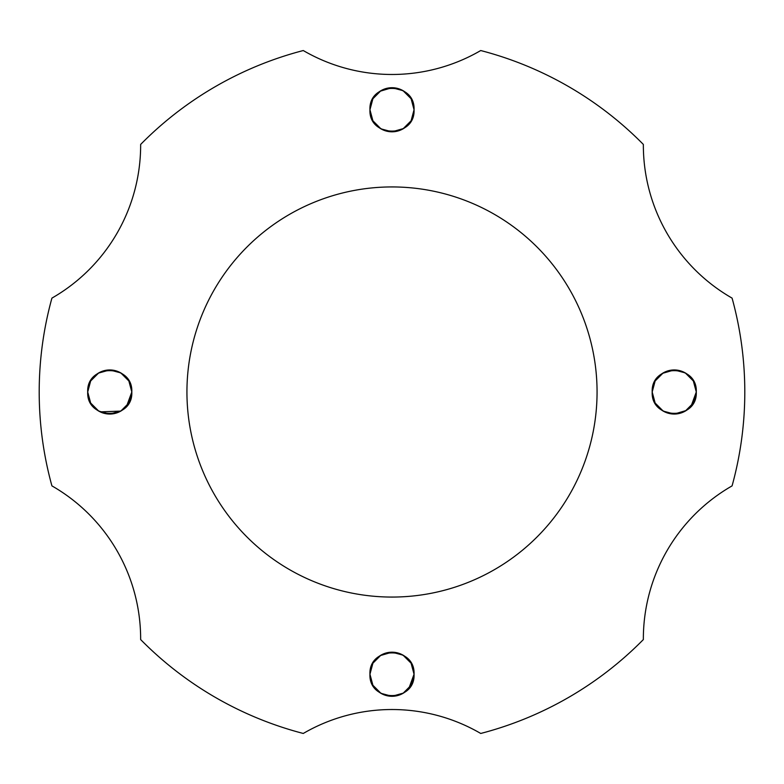 <?xml version="1.0" encoding="UTF-8"?>
<svg xmlns="http://www.w3.org/2000/svg" width="784" height="784" viewBox="0 0 784 784"><rect width="100%" height="100%" fill="white"/><g stroke="black" fill="none" stroke-linecap="round" stroke-linejoin="round"><path stroke-width="1.18" d="M186.935 392A205.065 205.065 0 0 0 392 597.065A205.065 205.065 0 0 0 597.065 392A205.065 205.065 0 0 0 392 186.935A205.065 205.065 0 0 0 186.935 392M643.35 145.04A176.4 176.4 0 0 1 643.35 144.432A352.8 352.8 0 0 0 480.729 50.539A176.4 176.4 0 0 1 303.271 50.539A352.8 352.8 0 0 0 140.65 144.432A176.4 176.4 0 0 1 51.92 298.116A352.8 352.8 0 0 0 51.92 485.884A176.4 176.4 0 0 1 140.65 639.568A352.8 352.8 0 0 0 303.271 733.461A176.4 176.4 0 0 1 480.729 733.461A352.8 352.8 0 0 0 643.35 639.568A176.4 176.4 0 0 1 732.08 485.884A352.8 352.8 0 0 0 732.08 298.116A176.4 176.4 0 0 1 643.35 145.04M407.523 125.42L403.025 128.86L392 131.81L380.975 128.86L377.898 126.714L380.975 128.86L392 131.81L403.584 128.517L392 131.81L380.975 128.86L372.9 120.785L369.95 109.76A22.05 22.05 0 0 0 392 131.81A22.05 22.05 0 0 0 414.05 109.76C415.402 138.209 368.598 138.209 369.95 109.76C368.598 81.311 415.402 81.311 414.05 109.76L411.1 120.785L403.025 128.86L408.836 123.999L403.025 128.86L392 131.81L380.975 128.86L372.9 120.785L369.95 109.76L372.9 98.735L380.975 90.66L372.9 98.735L369.95 109.76C368.598 81.311 415.402 81.311 414.05 109.76L411.1 120.785L403.025 128.86L411.1 120.785L414.05 109.76L411.1 120.785L403.025 128.86L392 131.81L380.975 128.86L377.898 126.714L380.975 128.86L392 131.81L403.025 128.86L405.103 127.498M408.836 123.999L403.025 128.86L411.1 120.785L414.05 109.76L411.1 120.785L403.025 128.86L392 131.81L380.975 128.86L377.898 126.714L380.975 128.86L392 131.81L403.025 128.86L411.1 120.785L414.05 109.76C415.402 138.209 368.598 138.209 369.95 109.76L372.9 98.735L380.975 90.66L372.9 98.735L369.95 109.76C368.598 81.311 415.402 81.311 414.05 109.76C415.402 138.209 368.598 138.209 369.95 109.76C368.598 81.311 415.402 81.311 414.05 109.76A22.05 22.05 0 0 0 392 87.71A22.05 22.05 0 0 0 369.95 109.76C368.598 81.311 415.402 81.311 414.05 109.76L411.1 98.735L403.025 90.66L411.1 98.735L414.05 109.76C415.402 81.311 368.598 81.311 369.95 109.76L372.9 98.735L380.975 90.66L376.477 94.1M380.975 128.86L375.164 123.999M408.836 95.521L411.1 98.735L408.836 95.521L403.025 90.66L392 87.71L380.975 90.66L375.164 95.521L380.975 90.66L392 87.71L403.025 90.66L411.1 98.735L414.05 109.76L411.1 98.735L403.025 90.66L392 87.71L379.975 91.277M380.416 91.003L372.9 98.735L369.95 109.76L372.9 98.735L380.975 90.66L392 87.71M375.164 95.521L380.975 90.66L392 87.71L403.025 90.66L411.1 98.735L414.05 109.76C415.402 81.311 368.598 81.311 369.95 109.76L372.9 98.735L380.975 90.66M657.404 377.761L663.215 372.9L674.24 369.95L685.265 372.9L693.34 380.975L696.29 392A22.05 22.05 0 0 0 674.24 369.95A22.05 22.05 0 0 0 652.19 392C650.838 363.551 697.642 363.551 696.29 392C697.642 420.449 650.838 420.449 652.19 392C650.838 363.551 697.642 363.551 696.29 392C697.642 420.449 650.838 420.449 652.19 392C650.838 363.551 697.642 363.551 696.29 392L693.34 380.975L685.265 372.9L693.34 380.975L696.29 392C697.642 420.449 650.838 420.449 652.19 392A22.05 22.05 0 0 0 674.24 414.05A22.05 22.05 0 0 0 696.29 392L691.076 406.239L685.265 411.1L674.24 414.05L663.215 411.1L655.14 403.025L652.19 392C650.838 363.551 697.642 363.551 696.29 392L693.34 403.025L685.265 411.1L674.24 414.05L663.215 411.1L660.138 408.954L663.215 411.1L674.24 414.05L686.265 410.483L674.24 414.05L663.215 411.1L657.404 406.239M663.215 411.1L660.138 408.954L663.215 411.1L674.24 414.05L685.265 411.1L689.763 407.66L685.265 411.1L693.34 403.025L696.29 392L693.34 403.025L686.608 410.248M652.229 390.608L655.14 380.975L663.215 372.9L655.14 380.975L652.19 392L655.14 380.975L663.215 372.9L655.14 380.975L652.19 392C650.838 363.551 697.642 363.551 696.29 392L696.28 392.794M685.755 410.806L674.24 414.05L663.215 411.1L660.138 408.954L663.215 411.1L674.24 414.05L685.265 411.1L693.34 403.025L696.29 392L693.34 403.025L685.265 411.1L674.24 414.05L663.215 411.1L660.138 408.954M691.076 377.761L693.34 380.975L691.076 377.761L685.265 372.9L674.24 369.95L663.215 372.9L658.717 376.34L663.215 372.9L674.24 369.95L685.265 372.9L693.34 380.975L696.29 392L693.34 403.025L685.265 411.1M674.24 369.95L663.215 372.9L655.14 380.975L652.19 392L655.14 380.975L663.215 372.9L655.14 380.975L652.19 392L655.14 380.975L663.215 372.9L658.717 376.34M662.421 373.38L674.24 369.95L685.265 372.9L693.34 380.975L696.29 392C697.642 363.551 650.838 363.551 652.19 392L655.14 380.975L663.215 372.9M408.836 660.001L411.1 663.215L408.836 660.001L403.025 655.14L392 652.19L380.975 655.14L375.164 660.001L380.975 655.14L392 652.19L403.025 655.14L411.1 663.215L414.05 674.24C415.402 702.689 368.598 702.689 369.95 674.24L372.9 663.215L380.975 655.14L392 652.19L403.025 655.14L411.1 663.215L414.05 674.24L411.1 663.215L403.025 655.14L392 652.19L380.975 655.14L375.164 660.001L380.975 655.14L392 652.19L403.025 655.14L411.1 663.215L414.05 674.24C415.402 702.689 368.598 702.689 369.95 674.24C368.598 645.791 415.402 645.791 414.05 674.24C415.402 702.689 368.598 702.689 369.95 674.24A22.05 22.05 0 0 0 392 696.29A22.05 22.05 0 0 0 414.05 674.24L408.836 688.479L403.025 693.34L392 696.29L380.975 693.34L372.9 685.265L369.95 674.24C368.598 645.791 415.402 645.791 414.05 674.24C415.402 702.689 368.598 702.689 369.95 674.24L372.9 663.215L380.975 655.14L372.9 663.215L369.95 674.24C368.598 645.791 415.402 645.791 414.05 674.24L411.1 685.265L403.025 693.34L408.836 688.479M405.103 691.978L403.025 693.34L392 696.29L380.975 693.34L377.898 691.194L380.975 693.34L392 696.29L403.025 693.34L411.1 685.265L414.05 674.24L411.1 685.265L403.025 693.34L411.1 685.265L414.05 674.24L411.1 685.265L403.025 693.34L392 696.29L380.975 693.34L377.898 691.194L380.975 693.34M403.456 693.076L392 696.29L380.975 693.34L375.164 688.479M403.515 693.046L392 696.29L380.975 693.34L377.898 691.194L380.975 693.34L392 696.29L403.025 693.34L411.1 685.265L414.05 674.24A22.05 22.05 0 0 0 392 652.19A22.05 22.05 0 0 0 369.95 674.24L372.9 663.215L380.416 655.483M380.583 655.375L392 652.19L403.025 655.14L406.102 657.286L403.025 655.14L392 652.19L380.181 655.62M376.477 658.58L380.975 655.14L392 652.19L403.025 655.14L406.102 657.286M380.975 655.14L372.9 663.215L369.95 674.24C368.598 645.791 415.402 645.791 414.05 674.24L411.1 663.215L403.025 655.14L392 652.19L380.975 655.14L375.164 660.001L378.897 656.502M369.95 674.24L372.9 663.215L380.975 655.14L392 652.19M121.344 410.757L109.76 414.05L98.735 411.1L95.658 408.954L98.735 411.1L109.76 414.05L120.785 411.1L126.596 406.239L120.785 411.1L126.596 406.239L120.785 411.1L109.76 414.05L98.735 411.1L90.66 403.025L87.71 392C86.358 363.551 133.162 363.551 131.81 392C133.162 420.449 86.358 420.449 87.71 392A22.05 22.05 0 0 0 109.76 414.05A22.05 22.05 0 0 0 131.81 392L126.596 406.239L120.785 411.1L109.76 414.05L98.735 411.1L95.658 408.954L98.735 411.1L109.76 414.05L120.785 411.1L128.86 403.025L131.81 392L128.86 403.025L120.785 411.1L125.283 407.66L120.785 411.1L109.76 414.05L98.735 411.1L92.924 406.239M109.76 369.95L98.735 372.9L90.66 380.975L87.71 392L90.66 380.975L98.735 372.9L90.66 380.975L87.71 392L90.66 380.975L98.735 372.9L92.924 377.761L98.735 372.9L109.76 369.95L120.785 372.9L126.596 377.761L120.785 372.9L109.76 369.95L98.735 372.9L90.66 380.975L87.71 392L90.66 380.975L98.735 372.9L92.924 377.761L98.735 372.9L109.76 369.95L120.785 372.9L128.86 380.975L131.81 392C133.162 363.551 86.358 363.551 87.71 392L90.66 380.975L98.735 372.9L90.66 380.975L87.71 392C86.358 363.551 133.162 363.551 131.81 392A22.05 22.05 0 0 0 109.76 369.95A22.05 22.05 0 0 0 87.71 392C86.358 363.551 133.162 363.551 131.81 392C133.162 420.449 86.358 420.449 87.71 392C86.358 363.551 133.162 363.551 131.81 392C133.162 420.449 86.358 420.449 87.71 392C86.358 363.551 133.162 363.551 131.81 392L128.86 403.025L120.785 411.1L109.76 414.05L98.735 411.1L95.658 408.954L98.735 411.1L109.76 414.05L120.785 411.1L128.86 403.025L131.81 392L128.86 403.025L120.785 411.1L109.76 414.05L98.735 411.1L95.658 408.954M98.343 373.135L109.76 369.95L120.785 372.9L123.862 375.046M126.596 377.761L128.86 380.975L126.596 377.761M92.924 377.761L98.735 372.9L109.76 369.95L120.785 372.9L128.86 380.975L131.81 392C133.162 363.551 86.358 363.551 87.71 392M126.596 406.239L120.785 411.1L100.195 411.865M98.735 372.9L105.928 370.283"/></g></svg>
